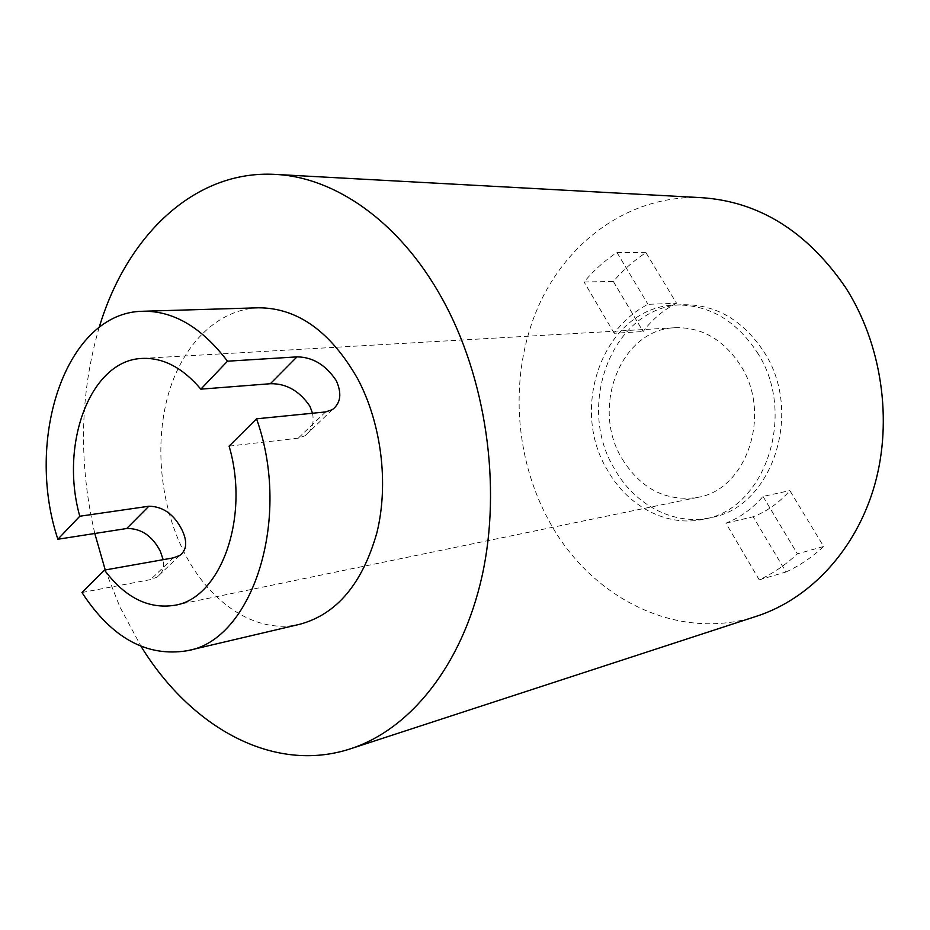 <?xml version="1.0" encoding="UTF-8"?>
<svg xmlns="http://www.w3.org/2000/svg" width="930" height="930" viewBox="0 0 930 930"><rect width="100%" height="100%" fill="white"/><g stroke="black" fill="none" stroke-linecap="round" stroke-linejoin="round"><path stroke-width="0.7" stroke-dasharray="4.65 3.49" d="M763.797 351.645C804.113 412.432 772.028 507.269 711.287 517.522C674.471 526.171 634.888 505.257 614.683 469.162C574.787 404.794 613.219 305.435 683.364 304.738C715.961 304.435 742.768 320.071 763.797 351.645M757.101 352.214C797.58 413.385 765.413 508.791 704.498 519.056C667.566 527.729 627.878 506.664 607.604 470.359C567.579 405.62 606.058 305.703 676.401 305.005C709.09 304.703 735.99 320.443 757.101 352.214M258.482 307.795C218.085 309.26 183.791 343.414 169.086 391.763C154.519 440.32 159.53 500.375 181.885 547.654C207.03 601.536 255.157 635.132 300.006 624.216M702.069 197.706C631.028 194.289 567.625 240.254 538.307 306.54C509.152 373.151 513.558 456.165 549.025 520.905C590.085 597.409 676.947 642.711 756.985 616.102M99.208 327.36C79.887 393.495 78.422 462.198 94.79 533.483M105.241 569.962L119.947 607.069L141.081 646.42M229.106 446.121L298.204 438.181L305.087 435.717C311.899 430.776 314.375 423.278 312.515 413.234M622.158 458.862C640.921 488.948 666.043 501.805 697.535 497.411C746.488 490.017 772.539 414.129 740.501 365.327C723.528 339.59 701.778 327.058 675.261 327.72C620.415 329.127 590.411 407.828 622.158 458.862M785.99 571.985C799.579 565.719 812.134 557.221 823.655 546.491L789.849 490.598C779.317 502.642 767.099 511.361 753.172 516.766L785.99 571.985L759.229 579.843C772.981 573.473 785.699 564.801 797.382 553.838L823.655 546.491M676.552 303.273C663.462 309.923 652.314 319.35 643.118 331.557L613.347 281.476C622.926 270.177 633.795 260.574 645.943 252.658L676.552 303.273L647.989 304.319C634.76 311.132 623.507 320.78 614.23 333.266L643.118 331.557M645.943 252.658L616.95 252.472C604.686 260.586 593.724 270.421 584.075 281.976L613.347 281.476M759.229 579.843L725.9 523.16C739.978 517.673 752.358 508.768 763.019 496.446L789.849 490.598M725.9 523.16L753.172 516.766M81.956 592.515L150.59 579.599L157.17 577.065C162.576 573.264 164.564 567.463 163.145 559.674M763.019 496.446L797.382 553.838M614.23 333.266L584.075 281.976M616.95 252.472L647.989 304.319M325.593 411.932L298.204 438.181M173.271 557.872L150.59 579.599M704.498 519.056L711.287 517.522M174.701 605.279L697.535 497.411M142.302 358.422L675.261 327.72M332.382 409.63L305.087 435.717M179.781 555.454L157.17 577.065M676.401 305.005L683.364 304.738"/><path stroke-width="1.4" d="M187.523 650.686C252.356 640.049 292.276 518.824 256.552 418.814L229.106 446.121C250.17 517.754 220.515 598.536 174.701 605.279C148.521 609.348 125.108 597.618 104.486 570.102L81.956 592.515C111.6 637.98 146.789 657.371 187.523 650.686L300.006 624.216C336.8 614.149 362.421 583.668 376.882 532.762C388.938 483.809 381.486 423.743 357.759 378.928C330.65 331.533 297.554 307.818 258.482 307.795L142.964 311.259C66.1 311.969 24.343 438.576 57.869 539.249L126.736 528.507C141.162 528.298 152.369 535.913 160.367 551.362L163.145 559.674M256.552 418.814L325.593 411.932L332.382 409.63C340.729 403.19 342.019 393.529 336.276 380.649C325.791 364.944 312.701 357.015 296.995 356.876L227.478 361.2C201.787 327.43 173.619 310.783 142.964 311.259M141.081 646.42C190.697 727.109 273.234 774.179 350.529 748.79L756.985 616.102C810.1 598.769 856.088 549.921 874.642 485.065C892.998 420.209 881.663 343.67 845.451 287.3C807.089 231.558 759.298 201.694 702.069 197.706L275.141 174.398C193.917 169.818 126.317 236.604 99.208 327.36M350.529 748.79C409.956 729.515 462.198 665.543 482.124 575.821C501.886 486.158 486.088 377.475 441.913 298.204C399.668 221.735 334.951 177.072 275.141 174.398M94.79 533.483L105.241 569.962M312.515 413.234L309.911 406.224C299.448 390.902 286.266 383.393 270.363 383.718L200.845 389.159C182.722 367.769 163.203 357.527 142.302 358.422C90.164 360.038 59.462 444.284 79.782 516.243L148.823 506.234C163.087 506.408 174.201 514.406 182.164 530.216C187.546 541.783 186.756 550.2 179.781 555.454L173.271 557.872L104.486 570.102M79.782 516.243L57.869 539.249M227.478 361.2L200.845 389.159M296.995 356.876L270.363 383.718M148.823 506.234L126.736 528.507"/></g></svg>
